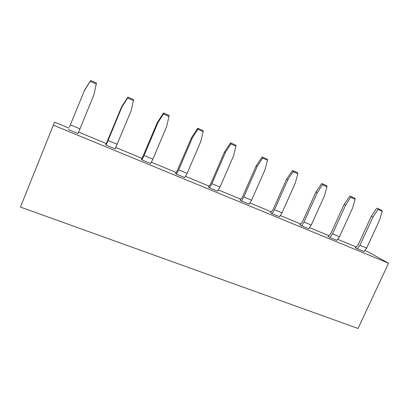 <?xml version="1.0" encoding="UTF-8"?>
<svg xmlns="http://www.w3.org/2000/svg" width="409" height="409" viewBox="0 0 409 409"><rect width="100%" height="100%" fill="white"/><g stroke="black" fill="none" stroke-linecap="round" stroke-linejoin="round"><path stroke-width="0.61" d="M365.022 250.599L367.896 251.786L388.55 263.176L358.054 328.473L20.45 207.072L54.535 122.163L20.45 207.072M53.477 125.226L388.55 263.176M337.854 239.362L356.101 246.908M54.535 122.163L68.968 128.135M78.651 132.138L106.202 143.533M115.803 147.506L141.913 158.309M151.432 162.245L176.192 172.486M185.625 176.391L209.122 186.11M218.472 189.975L240.783 199.203M250.047 203.038L271.249 211.806M280.426 215.604L300.579 223.943M309.674 227.706L328.846 235.635M356.975 246.249L355.176 247.603L357.328 248.81L359.951 245.252L372.926 217.107L371.275 216.397L358.376 244.398L356.975 246.249M378.11 208.636L382.108 210.42L382.159 211.32L377.942 209.439L378.11 208.636L376.991 208.196L376.26 208.774L371.275 216.397M357.328 248.81L364.02 251.571L366.653 248.038L379.598 220.037L382.159 211.32M377.942 209.439L372.926 217.107M329.69 234.94L327.957 236.366L329.94 237.506L332.517 233.846L345.605 205.129L344.071 204.474L331.065 233.038L329.69 234.94M350.896 196.504L355.043 198.355L355.078 199.26L350.697 197.312L350.896 196.504L349.853 196.1L344.071 204.474M329.94 237.506L336.878 240.369L339.47 236.734L352.527 208.166L355.078 199.26M350.697 197.312L345.605 205.129M301.392 223.217L299.731 224.71L301.53 225.783L304.056 222.01L317.256 192.695L315.855 192.097L302.737 221.254L301.392 223.217M322.66 183.917L326.96 185.834L326.975 186.749L322.43 184.73L322.66 183.917L321.704 183.554L315.855 192.097M301.53 225.783L308.729 228.754L311.269 225.011L324.444 195.85L326.975 186.749M322.43 184.73L317.256 192.695M272.021 211.044L270.436 212.614L272.041 213.61L274.511 209.725L287.824 179.791L286.561 179.254L273.33 209.025L272.021 211.044M293.34 170.85L297.808 172.838L297.803 173.764L293.079 171.662L293.34 170.85L292.476 170.522L286.561 179.254M272.041 213.61L279.516 216.698L282.005 212.838L295.288 183.063L297.803 173.764M293.079 171.662L287.824 179.791M241.514 198.406L240.017 200.047L241.407 200.967L243.815 196.959L257.235 166.376L256.126 165.906L242.793 196.32L241.514 198.406M262.869 157.266L267.517 159.336L267.486 160.267L262.583 158.084L262.869 157.266L262.113 156.99L256.126 165.906M241.407 200.967L249.173 204.173L251.601 200.195L264.991 169.781L267.486 160.267M262.583 158.084L257.235 166.376M209.807 185.267L208.401 186.995L209.561 187.823L211.903 183.687L225.425 152.429L224.49 152.036L211.044 183.114L209.807 185.267M231.187 143.14L236.024 145.297L235.967 146.233L230.865 143.963L231.187 143.14L230.538 142.915L224.49 152.036M209.561 187.823L217.639 191.156L219.996 187.056L233.498 155.967L235.967 146.233M230.865 143.963L225.425 152.429M176.826 171.601L175.522 173.416L176.427 174.152L178.692 169.878L192.327 137.915L191.57 137.598L176.826 171.601M198.222 128.441L203.253 130.686L203.166 131.632L197.854 129.264L198.222 128.441L197.69 128.273L191.57 137.598M176.427 174.152L184.837 177.618L187.123 173.385L200.727 141.596L203.166 131.632M197.854 129.264L192.327 137.915M142.49 157.378L141.299 159.285L141.933 159.914L144.116 155.502L157.848 122.797L157.291 122.567L142.49 157.378M163.881 113.135L169.121 115.471L169.009 116.422L163.472 113.958L163.881 113.135L163.482 113.022L157.291 122.567M141.933 159.914L150.691 163.528L152.894 159.152L166.601 126.632L169.009 116.422M163.472 113.958L157.848 122.797M106.723 142.557L105.655 144.566L105.992 145.077L108.078 140.517L121.913 107.035L121.565 106.902L106.723 142.557M128.083 97.178L133.549 99.612L133.406 100.573L127.634 98.002L128.083 97.178L127.828 97.127L121.565 106.902M105.992 145.077L115.118 148.845L131.038 111.038L133.406 100.573M127.634 98.002L121.913 107.035M69.423 127.102L84.412 90.593L69.423 127.102M90.737 80.527L96.442 83.073L96.263 84.034L90.236 81.355L90.634 80.553L84.3 90.563M68.502 129.607L78.027 133.538L93.937 94.77L96.263 84.034M90.236 81.355L84.412 90.593M366.653 248.038L359.951 245.252M339.47 236.734L332.517 233.846M311.269 225.011L304.056 222.01M282.005 212.838L274.511 209.725M251.601 200.195L243.815 196.959M219.996 187.056L211.903 183.687M187.123 173.385L178.692 169.878M152.894 159.152L144.116 155.502M117.23 144.321L108.078 140.517M80.031 128.855L70.486 124.883"/></g></svg>

